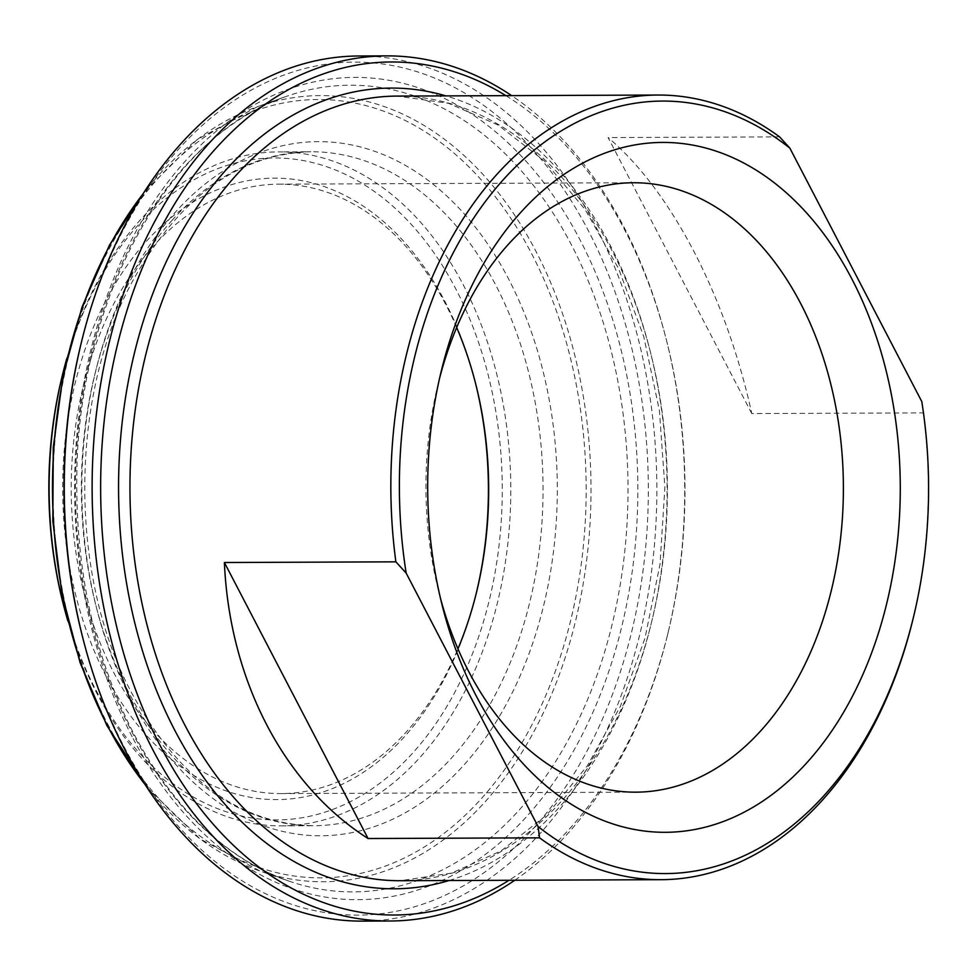 <?xml version="1.0" encoding="UTF-8"?>
<svg xmlns="http://www.w3.org/2000/svg" width="977" height="977" viewBox="0 0 977 977"><rect width="100%" height="100%" fill="white"/><g stroke="black" fill="none" stroke-linecap="round" stroke-linejoin="round"><path stroke-width="0.73" stroke-dasharray="4.88 3.66" d="M751.789 413.564L608.109 137.562C671.297 191.04 725.862 295.872 751.789 413.564L923.277 412.88L921.799 401.584M779.597 136.878L608.109 137.562M912.787 619.955A392.327 268.736 89.8 0 0 923.277 412.88M505.878 95.648A426.522 292.172 -90.2 0 1 666.937 342.084A426.522 292.172 -90.2 0 1 668.097 632.571A426.522 292.172 -90.2 0 1 569.86 828.52A426.522 292.172 -90.2 0 1 509.017 880.289M82.044 634.916A426.522 292.172 89.8 0 0 533.21 828.667A426.522 292.172 89.8 0 0 528.472 144.901A426.522 292.172 89.8 0 0 80.883 344.429M66.876 358.278A336.992 230.841 -90.2 0 1 140.065 220.167A336.992 230.841 -90.2 0 1 278.604 151.887A336.992 230.841 -90.2 0 1 498.453 381.177A336.992 230.841 -90.2 0 1 419.829 757.59A336.992 230.841 -90.2 0 1 281.303 825.87A336.992 230.841 -90.2 0 1 67.926 621.177M456.662 327.503A304.714 208.724 89.8 0 0 446 304.983A304.714 208.724 89.8 0 0 278.738 184.165A304.714 208.724 89.8 0 0 71.223 489.709A304.714 208.724 89.8 0 0 281.168 793.593A304.714 208.724 89.8 0 0 457.944 648.826M476.361 592.88A310.747 212.864 -90.2 0 1 476.117 593.918A310.747 212.864 -90.2 0 1 167.14 755.832A310.747 212.864 -90.2 0 1 116.519 281.62A310.747 212.864 -90.2 0 1 444.889 301.368A310.747 212.864 -90.2 0 1 475.274 382.276A310.747 212.864 -90.2 0 1 475.53 383.302M62.846 602.455A330.959 226.701 89.8 0 0 412.929 752.791A330.959 226.701 89.8 0 0 409.253 222.219A330.959 226.701 89.8 0 0 61.954 377.049M440.554 598.62A304.714 208.724 -90.2 0 1 438.832 592.013A304.714 208.724 -90.2 0 1 438.001 384.474A304.714 208.724 -90.2 0 1 439.674 377.855M514.781 880.265A432.555 296.3 89.8 0 0 567.967 833.357A432.555 296.3 89.8 0 0 667.596 634.635A432.555 296.3 89.8 0 0 666.412 340.033A432.555 296.3 89.8 0 0 511.643 95.624M358.84 55.994A432.555 296.3 -90.2 0 1 641.034 350.316A432.555 296.3 -90.2 0 1 540.11 833.466A432.555 296.3 -90.2 0 1 362.296 921.116M449.09 880.521A400.375 274.256 89.8 0 0 667.059 487.328A400.375 274.256 89.8 0 0 445.952 95.893M397.102 96.088A392.327 268.736 -90.2 0 1 667.413 487.328A392.327 268.736 -90.2 0 1 400.24 880.717L451.594 873.108L501.128 850.882L546.973 814.708L587.287 765.895L620.419 706.273L644.991 638.164L660.012 564.23L664.885 487.352L659.402 410.499L643.782 336.686L618.661 268.76L585.064 209.408L544.36 160.924L498.221 125.117L448.516 103.293L397.102 96.088M184.311 166.982A403.342 276.283 89.8 0 0 131.932 732.005A403.342 276.283 89.8 0 0 288.52 880.949A403.342 276.283 89.8 0 0 628.016 487.486A403.342 276.283 89.8 0 0 285.394 96.747A403.342 276.283 89.8 0 0 184.311 166.982M132.127 736.695A411.146 281.632 -90.2 0 1 320.395 80.602A411.146 281.632 -90.2 0 1 615.986 648.423A411.146 281.632 -90.2 0 1 132.127 736.695M142.984 193.947A393.084 269.261 -90.2 0 1 158.592 175.286A393.084 269.261 -90.2 0 1 257.098 106.835A393.084 269.261 -90.2 0 1 591.012 487.633A393.084 269.261 -90.2 0 1 260.151 871.093A393.084 269.261 -90.2 0 1 145.353 784.897M107.458 723.578A389.176 266.587 89.8 0 0 565.463 640.033A389.176 266.587 89.8 0 0 285.663 102.548A389.176 266.587 89.8 0 0 107.458 723.578M130.405 698.164A347.055 237.729 -90.2 0 1 289.326 144.34A347.055 237.729 -90.2 0 1 538.84 623.656A347.055 237.729 -90.2 0 1 130.405 698.164M172.318 220.045A336.992 230.841 89.8 0 0 128.561 692.119A336.992 230.841 89.8 0 0 313.544 825.736A336.992 230.841 89.8 0 0 543.041 487.828A336.992 230.841 89.8 0 0 310.845 151.753A336.992 230.841 89.8 0 0 172.318 220.045M146.868 787.23L200.041 838.901L260.151 871.093L288.52 880.949C225.614 858.258 173.906 808.944 133.397 733.006C94.745 657.289 75.876 572.131 76.792 477.533C77.623 299.548 169.119 134.911 285.394 96.747L257.098 106.835L197.244 139.503L144.486 191.602M281.303 825.87L313.544 825.736C240.086 823.977 179.573 779.915 132.005 693.548C68.854 576.54 69.086 397.358 132.493 281.303C179.304 197.146 238.767 153.963 310.845 151.753L278.604 151.887M475.787 384.327L475.274 382.276M476.617 591.854L476.117 593.918M281.168 793.593L635.88 792.164M278.738 184.165L633.438 182.748M666.937 342.084L666.412 340.033M668.097 632.571L667.596 634.635M438.832 592.013L442.276 605.703M438.001 384.474L441.348 370.759"/><path stroke-width="1.47" d="M395.88 561.836L406.163 573.108L538.083 826.53L539.56 837.839L368.073 838.522C284.075 785.129 229.51 680.31 224.392 562.52L395.88 561.836A392.327 268.736 89.8 0 1 496.731 174.541A392.327 268.736 89.8 0 1 658.009 95.038L397.102 96.088A392.327 268.736 -90.2 0 0 235.836 175.579A392.327 268.736 -90.2 0 0 184.897 725.166A392.327 268.736 -90.2 0 0 400.24 880.717L661.148 879.679A392.327 268.736 89.8 0 0 912.787 619.955L913.287 617.891A386.281 264.608 -90.2 0 1 538.083 826.53M224.392 562.52L368.073 838.522M913.287 617.891A386.281 264.608 -90.2 0 0 921.799 401.584L789.868 148.15L779.597 136.878A392.327 268.736 89.8 0 0 658.009 95.038M406.163 573.108A386.281 264.608 -90.2 0 1 503.631 179.328A386.281 264.608 -90.2 0 1 789.868 148.15M476.007 695.514A344.954 236.287 89.8 0 0 840.513 717.436A344.954 236.287 89.8 0 0 784.323 191.028A344.954 236.287 89.8 0 0 441.348 370.759A344.954 236.287 89.8 0 0 442.276 605.703A344.954 236.287 89.8 0 0 476.007 695.514M539.56 837.839A392.327 268.736 89.8 0 0 661.148 879.679M509.017 880.289A426.522 292.172 -90.2 0 1 100.643 489.599A426.522 292.172 -90.2 0 1 505.878 95.648M81.384 342.365L80.883 344.429A426.522 292.172 89.8 0 0 82.044 634.916L82.569 636.967A432.555 296.3 -90.2 0 1 81.384 342.365A432.555 296.3 -90.2 0 1 181.014 143.643A432.555 296.3 -90.2 0 1 358.84 55.994L386.684 55.884A432.555 296.3 89.8 0 0 208.87 143.534A432.555 296.3 89.8 0 0 107.946 626.684A432.555 296.3 89.8 0 0 390.153 921.006A432.555 296.3 89.8 0 0 514.781 880.265M67.926 621.177A336.992 230.841 -90.2 0 1 63.371 604.507A336.992 230.841 -90.2 0 1 62.455 374.985A336.992 230.841 -90.2 0 1 66.876 358.278M457.944 648.826A304.714 208.724 89.8 0 0 476.617 591.854A304.714 208.724 89.8 0 0 475.787 384.327A304.714 208.724 89.8 0 0 456.662 327.503M475.53 383.302A310.747 212.864 -90.2 0 1 476.361 592.88M62.455 374.985L61.954 377.049A330.959 226.701 89.8 0 0 62.846 602.455L63.371 604.507M439.674 377.855A304.714 208.724 -90.2 0 1 633.438 182.748A304.714 208.724 -90.2 0 1 800.7 303.566A304.714 208.724 -90.2 0 1 821.975 622.764A304.714 208.724 -90.2 0 1 635.88 792.164A304.714 208.724 -90.2 0 1 468.618 671.346A304.714 208.724 -90.2 0 1 440.554 598.62M511.643 95.624A432.555 296.3 89.8 0 0 386.684 55.884M390.153 921.006L362.296 921.116A432.555 296.3 -90.2 0 1 82.569 636.967M445.952 95.893A400.375 274.256 89.8 0 0 160.069 275.587A400.375 274.256 89.8 0 0 174.651 730.039A400.375 274.256 89.8 0 0 449.09 880.521M145.353 784.897A393.084 269.261 -90.2 0 1 107.555 725.935A393.084 269.261 -90.2 0 1 142.984 193.947M146.868 787.23L106.823 725.435L80.09 662.638L61.881 593.723L52.831 521.132L53.259 447.393L63.126 375.119L82.117 306.827L109.546 244.934L144.486 191.602"/></g></svg>
